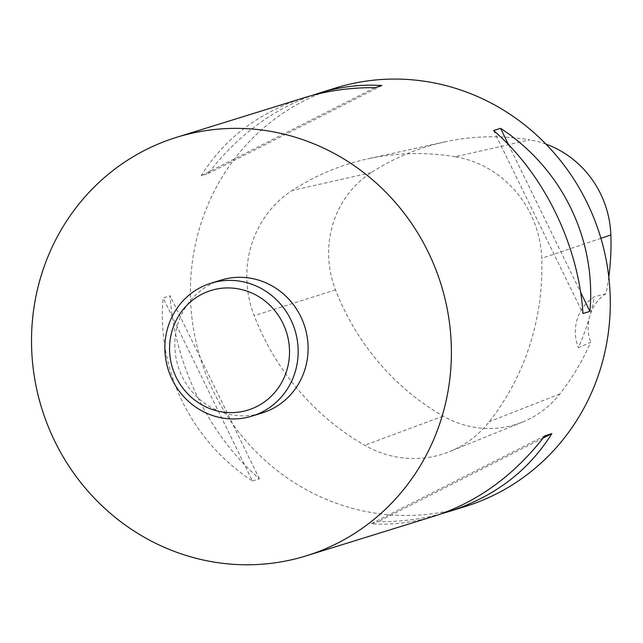 <?xml version="1.0" encoding="UTF-8"?>
<svg xmlns="http://www.w3.org/2000/svg" width="643" height="643" viewBox="0 0 643 643"><rect width="100%" height="100%" fill="white"/><g stroke="black" fill="none" stroke-linecap="round" stroke-linejoin="round"><path stroke-width="0.48" stroke-dasharray="3.21 2.41" d="M335.437 88.043A219.07 209.047 -107.2 0 0 200.696 359.22A219.07 209.047 -107.2 0 0 465.267 506.507M252.458 480.988L259.41 478.826C209.063 435.295 174.607 364.71 170.057 295.812L163.105 297.966C156.667 370.28 191.124 440.857 252.458 480.988L163.105 297.966M304.444 97.656C259.065 112.228 224.648 138.245 201.179 175.724L208.131 173.57C237.082 136.107 271.651 110.09 311.855 95.51M441.186 513.829C421.004 519.271 399.962 521.875 378.076 521.658L371.124 523.812C392.134 525.186 413.184 522.622 434.274 516.12M455.148 156.755A250.368 238.907 -107.2 0 0 367.507 158.917A250.368 238.907 -107.2 0 0 292.171 190.473A104.319 99.544 -107.2 0 0 254.162 315.633A250.368 238.907 -107.2 0 0 364.702 445.286A104.319 99.544 -107.2 0 0 449.666 451.579A104.319 99.544 -107.2 0 0 489.291 421.679A250.368 238.907 -107.2 0 0 541.727 258.317A104.319 99.544 -107.2 0 0 455.148 156.755L529.776 139.869A243.729 232.573 -107.2 0 0 444.466 141.974A243.729 232.573 -107.2 0 0 371.124 172.686A97.68 93.211 -107.2 0 0 335.542 289.88A243.729 232.573 -107.2 0 0 443.14 416.101A97.68 93.211 -107.2 0 0 522.703 421.993A97.68 93.211 -107.2 0 0 559.804 393.998A243.729 232.573 -107.2 0 0 590.66 342.277L578.403 347.726A244.854 233.65 72.8 0 0 594.462 296.785A41.731 39.818 -107.2 0 0 578.403 347.726M608.8 276.988A243.729 232.573 -107.2 0 1 605.995 293.626L594.462 296.785M545.923 144.104A97.68 93.211 -107.2 0 0 529.776 139.869M605.995 293.626A41.731 39.818 -107.2 0 0 590.66 342.277M508.589 144.755L580.621 292.3M493.623 130.505L582.976 313.527M208.131 173.57L381.91 85.519M201.179 175.724L374.965 87.681M259.41 478.826L170.057 295.812M543.182 438.004L378.076 521.658M544.902 435.769L371.124 523.812M220.846 280.147A69.548 66.366 -107.2 0 0 178.071 366.237A69.548 66.366 -107.2 0 0 262.055 412.999M371.124 172.686L292.171 190.473M335.542 289.88L254.162 315.633M443.14 416.101L364.702 445.286M559.804 393.998L489.291 421.679M600.916 238.32L541.727 258.317M444.466 141.974L367.507 158.917M522.703 421.993L449.666 451.579"/><path stroke-width="0.96" d="M306.365 555.801L434.274 516.12C477.235 502.304 514.111 475.515 544.902 435.769L551.855 433.615C528.393 471.086 493.969 497.111 448.597 511.675L465.267 506.507A219.07 209.047 -107.2 0 0 610.295 302.636A219.07 209.047 -107.2 0 0 464.495 91.338A219.07 209.047 -107.2 0 0 335.437 88.043L318.767 93.219C339.858 86.717 360.908 84.153 381.91 85.519L374.965 87.681C350.306 87.44 326.805 90.767 304.444 97.656L176.536 137.345A219.07 209.047 -107.2 0 0 41.795 408.514A219.07 209.047 -107.2 0 0 306.365 555.801A219.07 209.047 -107.2 0 0 451.394 351.938A219.07 209.047 -107.2 0 0 305.594 140.64A219.07 209.047 -107.2 0 0 176.536 137.345M493.623 130.505L500.575 128.351C561.918 168.474 596.374 239.059 589.928 311.365L582.976 313.527C578.435 244.621 543.978 174.044 493.623 130.505M311.855 95.51L318.767 93.219M448.597 511.675L441.186 513.829M608.8 276.988A243.729 232.573 -107.2 0 0 610.85 234.96A97.68 93.211 -107.2 0 0 545.923 144.104M500.575 128.351L508.589 144.755M580.621 292.3L589.928 311.365M551.855 433.615L543.182 438.004M252.128 416.077L262.055 412.999A69.548 66.366 -107.2 0 0 308.101 348.273A69.548 66.366 -107.2 0 0 261.814 281.2A69.548 66.366 -107.2 0 0 220.846 280.147L210.912 283.233A69.548 66.366 72.8 0 1 251.879 284.278A69.548 66.366 72.8 0 1 298.167 351.359A69.548 66.366 72.8 0 1 252.128 416.077A69.548 66.366 72.8 0 1 168.136 369.323A69.548 66.366 72.8 0 1 210.912 283.233M247.86 291.432A62.588 59.727 -107.2 0 0 170.909 361.84A62.588 59.727 -107.2 0 0 269.835 397.543A62.588 59.727 -107.2 0 0 247.86 291.432M610.85 234.96L600.916 238.32"/></g></svg>
